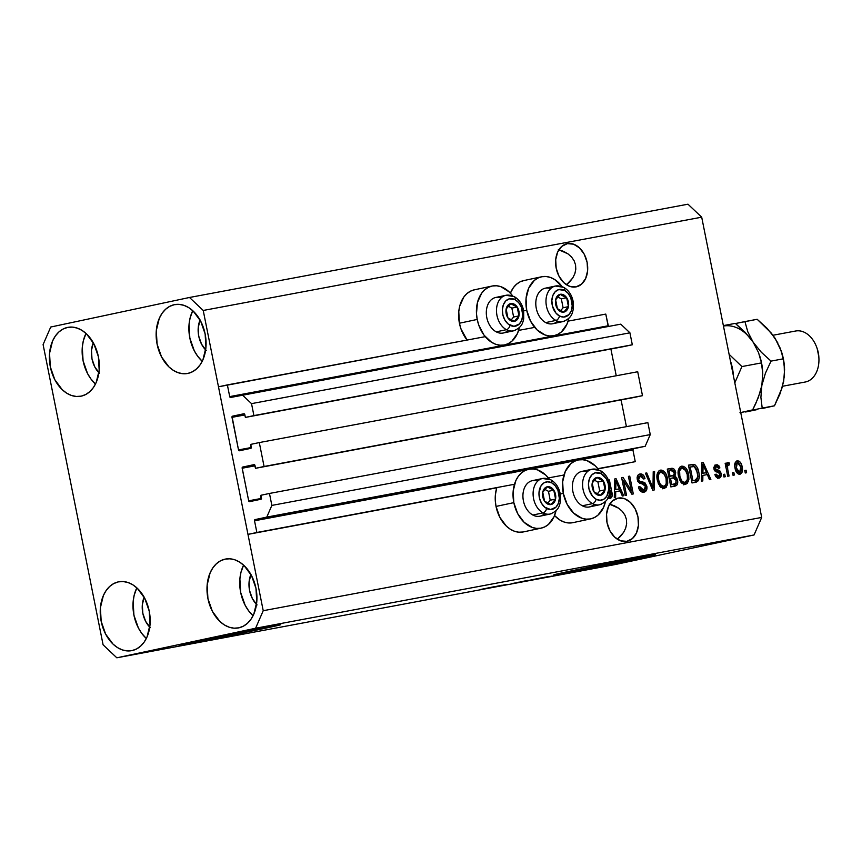 <?xml version="1.0" encoding="UTF-8"?>
<svg xmlns="http://www.w3.org/2000/svg" width="862" height="862" viewBox="0 0 862 862"><rect width="100%" height="100%" fill="white"/><g stroke="black" fill="none" stroke-linecap="round" stroke-linejoin="round"><path stroke-width="1.29" d="M626.372 463.562L597.84 468.669L635.262 461.666L632.923 449.964L581.139 459.651L632.923 449.964L635.262 461.666L598.002 468.874L626.372 463.562M563.953 475.016L548.361 477.925L563.953 475.016M514.463 484.272L247.965 534.375L496.749 487.817L247.965 534.375L218.474 386.801L227.374 384.905L229.712 396.606L608.119 325.793A1.034 0.733 -100.6 0 0 608.464 326.461L605.781 314.091L568.112 321.138L605.781 314.091L608.119 325.793L229.712 396.606L230.628 397.468L242.373 394.968L251.521 403.631L253.913 415.592L245.368 417.413L244.679 414.234L243.892 413.749L232.061 416.572L238.505 449.91L251.348 447.507L238.505 449.91L239.42 450.772L250.81 448.348L250.756 444.383L259.3 442.562L637.708 371.748L642.481 395.669L255.54 468.303L254.355 464.65L242.675 467.053L254.624 464.823L242.675 467.053L242.147 467.829L248.676 500.8L261.52 498.398L248.676 500.8L249.592 501.662L260.981 499.238L260.927 495.273L269.472 493.452L271.853 505.412L266.778 517.103L255.033 519.603L633.43 448.79A1.034 0.733 -100.6 0 0 632.923 449.964L633.43 448.79L645.175 446.29L266.778 517.103L645.175 446.29L650.26 434.599L271.853 505.412L650.26 434.599L647.868 422.639L269.472 493.452L647.868 422.639L650.26 434.599L645.175 446.29L255.033 519.603L254.527 520.777L256.865 532.479L514.463 484.272M569.426 461.849L531.66 468.917L569.426 461.849M519.948 471.105L254.527 520.777A1.034 0.733 79.4 0 1 255.033 519.603L266.778 517.103L271.853 505.412L269.472 493.452L260.927 495.273L261.488 498.064A1.034 0.733 79.4 0 1 260.981 499.238L249.592 501.662A1.034 0.733 79.4 0 1 248.676 500.8L242.168 468.228A1.034 0.733 79.4 0 1 242.675 467.053L254.064 464.629A1.034 0.733 79.4 0 1 254.98 465.502L255.54 468.303L633.936 397.49L255.54 468.303L264.074 466.482L259.3 442.562L637.708 371.748L642.481 395.669L264.074 466.482L259.3 442.562L250.756 444.383L251.316 447.184A1.034 0.733 79.4 0 1 250.81 448.348L239.42 450.772A1.034 0.733 79.4 0 1 238.505 449.91L231.997 417.337A1.034 0.733 79.4 0 1 232.514 416.174L243.892 413.749A1.034 0.733 79.4 0 1 244.808 414.611L245.368 417.413L623.776 346.599L245.368 417.413L632.309 344.778L253.913 415.592L251.521 403.631L629.928 332.818L251.521 403.631L242.373 394.968L620.769 324.155L230.628 397.468A1.034 0.733 79.4 0 1 229.712 396.606L227.374 384.905L485.22 336.654L218.474 386.801L247.965 534.375L256.865 532.479L254.527 520.777L519.948 471.105M626.415 426.658L621.071 399.893L626.415 426.658M255.044 465.814L242.168 468.228L255.044 465.814M633.936 397.49L642.481 395.669L633.936 397.49M616.244 375.767L610.899 349.013L616.244 375.767M244.873 414.934L231.997 417.337L244.873 414.934M623.776 346.599L632.309 344.778L629.928 332.818L620.769 324.155L629.928 332.818L632.309 344.778L623.776 346.599M534.699 327.388L518.633 330.394L534.699 327.388M263.255 627.655L196.374 641.048M638.02 557.52L571.14 570.924M557.973 573.79A51.903 0.646 168.7 0 0 640.919 557.412L641.016 557.919A51.903 0.646 -11.3 0 1 585.481 569.168A51.903 0.646 -11.3 0 1 553.738 574.9A51.903 0.646 -11.3 0 1 568.252 571.538L655.519 554.557L585.686 569.125L554.837 574.814L568.252 571.538A51.903 0.646 -11.3 0 1 623.786 560.289A51.903 0.646 -11.3 0 1 655.529 554.557A51.903 0.646 -11.3 0 1 641.016 557.919L640.919 557.412A51.903 0.646 168.7 0 0 651.187 555.16M183.207 643.914A51.903 0.646 168.7 0 0 266.153 627.536L266.25 628.042A51.903 0.646 -11.3 0 1 210.716 639.292A51.903 0.646 -11.3 0 1 178.973 645.024A51.903 0.646 -11.3 0 1 193.487 641.662L280.753 624.681L210.921 639.248L180.072 644.938L193.487 641.662A51.903 0.646 -11.3 0 1 249.021 630.424A51.903 0.646 -11.3 0 1 280.764 624.691A51.903 0.646 -11.3 0 1 266.25 628.042L266.153 627.536A51.903 0.646 168.7 0 0 276.422 625.284M575.967 286.906A22.056 15.731 -102 0 1 556.227 268.362A22.056 15.731 -102 0 1 567.056 243.709A22.056 15.731 -102 0 1 567.325 243.644L573.575 244.183L579.533 247.933L584.285 254.322L587.119 262.382L587.593 270.883L585.643 278.523L581.559 284.148L575.967 286.906L569.728 286.367L563.77 282.617L559.018 276.228L556.184 268.168L555.71 259.677L557.66 252.027L561.744 246.403L567.325 243.644A22.056 15.731 -102 0 1 587.076 262.188A22.056 15.731 -102 0 1 576.247 286.852A22.056 15.731 -102 0 1 575.967 286.906M626.814 541.347A22.056 15.731 -102 0 1 607.063 522.803A22.056 15.731 -102 0 1 617.892 498.15A22.056 15.731 -102 0 1 618.173 498.096L624.422 498.635L630.37 502.384L635.122 508.763L637.955 516.823L638.43 525.324L636.479 532.964L632.406 538.588L626.814 541.347L620.565 540.808L614.617 537.058L609.865 530.669L607.031 522.609L606.557 514.118L608.507 506.468L612.58 500.844L618.173 498.096A22.056 15.731 -102 0 1 637.912 516.629A22.056 15.731 -102 0 1 627.083 541.293A22.056 15.731 -102 0 1 626.814 541.347M256.499 604.37A22.056 15.462 79.4 0 1 250.896 574.469M205.652 349.929A22.056 15.462 79.4 0 1 200.059 320.028M98.904 372.675A22.056 15.462 79.4 0 1 93.311 342.774M149.74 627.116A22.056 15.462 79.4 0 1 144.148 597.215M136.843 587.873A35.03 24.556 -100.6 0 0 146.314 638.462L141.799 633.441L138.383 627.978L133.933 615.22L133.136 601.687L134.17 595.276L136.843 587.873M118.342 581.882L113.784 583.542L109.668 586.451L106.155 590.513L103.365 595.556L100.391 607.807L101.188 621.351L105.638 634.098L113.073 644.14L117.566 647.631L122.35 649.926L127.253 650.918L132.069 650.584A35.03 24.556 79.4 0 1 131.649 650.659A35.03 24.556 79.4 0 1 101.123 621.049A35.03 24.556 79.4 0 1 118.342 581.882A35.03 24.556 79.4 0 1 118.762 581.796A35.03 24.556 79.4 0 1 149.288 611.417A35.03 24.556 79.4 0 1 132.069 650.584L136.627 648.924L140.743 646.004L144.256 641.953L147.046 636.899L150.02 624.648L149.223 611.115L144.773 598.357L137.338 588.326L132.845 584.824L128.061 582.54L123.158 581.538L118.342 581.882M86.006 333.422A35.03 24.556 -100.6 0 0 95.466 384.021L90.952 379L87.547 373.537L83.086 360.779L82.289 347.246L83.323 340.835L86.006 333.422M67.495 327.441L62.948 329.101L58.831 332.01L55.308 336.072L52.528 341.115L49.543 353.366L50.341 366.91L54.802 379.657L62.236 389.699L66.73 393.191L71.514 395.486L76.406 396.477L81.222 396.143A35.03 24.556 79.4 0 1 80.802 396.218A35.03 24.556 79.4 0 1 50.287 366.609A35.03 24.556 79.4 0 1 67.495 327.441A35.03 24.556 79.4 0 1 67.915 327.355A35.03 24.556 79.4 0 1 98.44 356.976A35.03 24.556 79.4 0 1 81.222 396.143L85.78 394.484L89.896 391.563L93.419 387.501L96.199 382.459L99.184 370.207L98.387 356.674L93.926 343.916L86.491 333.885L81.998 330.383L77.214 328.099L72.322 327.097L67.495 327.441M192.754 310.686A35.03 24.556 -100.6 0 0 202.225 361.286L197.7 356.254L194.295 350.791L189.845 338.033L189.047 324.5L190.071 318.089L192.754 310.686M174.253 304.695L169.695 306.355L165.579 309.275L162.067 313.326L159.276 318.38L156.291 330.631L157.1 344.164L161.55 356.922L168.984 366.953L173.477 370.455L178.262 372.74L183.164 373.731L187.981 373.397A35.03 24.556 79.4 0 1 187.56 373.483A35.03 24.556 79.4 0 1 157.035 343.863A35.03 24.556 79.4 0 1 174.253 304.695A35.03 24.556 79.4 0 1 174.674 304.609A35.03 24.556 79.4 0 1 205.188 334.23A35.03 24.556 79.4 0 1 187.981 373.397L192.528 371.737L196.644 368.828L200.167 364.766L202.947 359.723L205.932 347.461L205.134 333.928L200.674 321.181L193.239 311.139L188.746 307.648L183.962 305.353L179.07 304.361L174.253 304.695M243.59 565.127A35.03 24.556 -100.6 0 0 253.062 615.727L248.547 610.695L245.142 605.232L240.681 592.474L239.884 578.941L240.918 572.53L243.59 565.127M225.09 559.136L220.543 560.796L216.427 563.716L212.903 567.767L210.123 572.821L207.139 585.072L207.936 598.605L212.397 611.363L219.821 621.394L224.314 624.896L229.109 627.18L234.001 628.182L238.817 627.838A35.03 24.556 79.4 0 1 238.397 627.924A35.03 24.556 79.4 0 1 207.882 598.303A35.03 24.556 79.4 0 1 225.09 559.136A35.03 24.556 79.4 0 1 225.51 559.061A35.03 24.556 79.4 0 1 256.036 588.671A35.03 24.556 79.4 0 1 238.817 627.838L243.375 626.178L247.491 623.269L251.004 619.207L253.794 614.164L256.768 601.913L255.971 588.369L251.521 575.622L244.086 565.58L239.593 562.089L234.809 559.794L229.906 558.802L225.09 559.136M492.051 286.055A30.105 21.464 -102 0 1 512.631 295.871L509.076 291.83L500.951 286.712L496.652 285.775L492.417 285.979L488.42 287.315L484.8 289.74L481.696 293.145L477.494 302.379L476.47 313.606L477.214 319.436A30.105 21.464 -102 0 1 492.051 286.055L474.262 289.837A30.105 21.464 78 0 0 459.424 323.228L477.214 319.436L478.776 325.125L484.045 335.178L491.502 342.225L495.693 344.272L499.992 345.209L504.216 345.005L508.224 343.669L511.845 341.244L517.415 333.572L519.387 327.571A30.105 21.464 -102 0 1 504.593 344.929A30.105 21.464 -102 0 1 477.214 319.436L459.424 323.228A30.105 21.464 78 0 0 467.096 340.037L460.987 328.918L459.424 323.228L458.778 311.635L459.705 306.172L463.896 296.937L466.999 293.522L470.63 291.108L474.628 289.772M526.704 310.18A30.105 21.464 -102 0 1 541.53 276.788A30.105 21.464 -102 0 1 562.121 286.615L554.622 279.493L550.43 277.456L546.142 276.519L541.907 276.713L537.899 278.06L534.278 280.473L528.708 288.156L526.046 298.586L526.704 310.18L523.676 310.826L526.704 310.18L530.561 321.17L537.048 329.898L545.172 335.016L549.471 335.954L553.706 335.749L557.703 334.413L561.324 331.989L566.894 324.306L568.877 318.315A30.105 21.464 -102 0 1 554.072 335.674A30.105 21.464 -102 0 1 526.704 310.18M541.53 276.788L523.74 280.581A30.105 21.464 78 0 0 510.401 293.166L513.386 287.671L516.489 284.266L520.109 281.842L524.118 280.506M541.196 528.126A30.105 21.464 -102 0 0 556.001 510.767L554.018 516.769L548.447 524.452L544.827 526.865L540.83 528.201L536.595 528.406L532.296 527.469L524.171 522.35L517.685 513.633L513.827 502.643L496.027 506.425A30.105 21.464 78 0 0 523.406 531.919L541.196 528.126A30.105 21.464 -102 0 1 513.827 502.643L513.17 491.038L515.832 480.608L518.299 476.341L521.402 472.936L525.023 470.512L529.031 469.176L533.255 468.971L537.554 469.909L545.678 475.027L549.245 479.067A30.105 21.464 -102 0 0 528.654 469.251L510.864 473.044M563.306 493.376A30.105 21.464 -102 0 1 578.143 459.985A30.105 21.464 -102 0 1 598.724 469.812L595.157 465.771L587.033 460.653L582.744 459.715L578.51 459.92L574.512 461.256L570.881 463.67L565.321 471.352L562.66 481.783L563.306 493.376L560.289 494.023L563.306 493.376L567.174 504.378L573.661 513.095L581.785 518.213L586.074 519.15L590.308 518.946L594.317 517.609L597.937 515.185L603.508 507.513L605.48 501.512A30.105 21.464 -102 0 1 590.686 518.87A30.105 21.464 -102 0 1 563.306 493.376M569.642 281.928L566.528 284.794L572.799 277.898L569.642 281.928M574.879 273.588L572.799 277.898L574.879 273.588L575.805 269.181L574.879 273.588M575.547 264.849L575.805 269.181L575.547 264.849L574.114 260.744L575.547 264.849M571.571 257.038L574.114 260.744L571.571 257.038L567.993 253.859L571.571 257.038M563.532 251.348L567.993 253.859L558.361 249.581L563.532 251.348M620.489 536.369L617.375 539.235L623.635 532.339L620.489 536.369M625.715 528.029L623.635 532.339L625.715 528.029L626.642 523.622L625.715 528.029M626.394 519.29L626.642 523.622L626.394 519.29L624.961 515.185L626.394 519.29M622.407 511.478L624.961 515.185L622.407 511.478L618.841 508.3L622.407 511.478M614.38 505.789L618.841 508.3L609.208 504.022L614.38 505.789M103.095 644.819L43.1 344.574L50.729 327.032L189.5 297.476L687.973 204.197L189.5 297.476L203.227 310.46L263.222 610.705L761.696 517.426L701.7 217.181L203.227 310.46L701.7 217.181L687.973 204.197L701.7 217.181L761.696 517.426L263.222 610.705L255.594 628.247L116.823 657.803L615.296 564.524L754.067 534.968L255.594 628.247L754.067 534.968L761.696 517.426L754.067 534.968L615.296 564.524L116.823 657.803L103.095 644.819L43.1 344.574L50.729 327.032L189.5 297.476L203.227 310.46L263.222 610.705L255.594 628.247L116.823 657.803L103.095 644.819M623.679 481.028L626.512 495.208L625.198 495.456L621.631 477.645L623.043 477.386L631.253 490.575L628.42 476.374L629.734 476.126L633.301 493.937L631.878 494.206L623.679 481.028L631.878 494.206L633.301 493.937L629.734 476.126L628.42 476.374L631.253 490.575L623.043 477.386L621.631 477.645L625.198 495.456L626.512 495.208L623.679 481.028L622.364 481.308L623.679 481.028M646.866 486.265L646.468 490.327L643.892 492.202L640.466 491.124L638.57 487.569L639.701 486.502L641.177 489.357L643.289 490.133L645.078 489.26L645.638 487.235L644.496 484.659L639.615 483.162L637.891 481.33L637.126 478.033L638.085 475.048L640.778 473.895L643.752 475.608L644.981 478.561L643.698 479.035L642.481 476.6L640.466 476.039L638.677 477.516L638.731 479.811L639.927 481.427L645.013 482.914L646.866 486.265L644.043 482.375L639.388 481.061L638.613 479.337L640.466 476.039L643.698 479.035L644.981 478.561C644.119 475.21 642.459 473.68 640.003 473.971C637.751 474.509 636.846 476.374 637.287 479.541L645.552 486.567L643.58 490.101L639.701 486.502L638.43 486.987C639.345 490.726 641.156 492.471 643.892 492.202C646.306 491.642 647.297 489.67 646.866 486.265L645.541 486.545L646.866 486.265M654.603 471.482L654.15 490.036L652.782 490.295L645.412 473.195L646.769 472.947L652.976 488.097L653.224 471.729L654.603 471.482L653.224 471.729L652.976 488.097L646.769 472.947L645.412 473.195L652.782 490.295L654.15 490.036L654.603 471.482L653.224 471.773L654.603 471.482M664.193 488.398L660.831 487.342L658.299 483.582L656.941 477.128L657.437 473.206L658.913 470.9L661.725 470.102L664.182 471.428L666.207 474.434L667.565 479.186L667.716 483.41L666.164 487.31L664.193 488.398L667.393 484.972L667.414 478.335C666.466 473.141 664.182 470.404 660.54 470.124C657.21 471.729 656.154 475.177 657.361 480.446L659.872 486.308L664.193 488.398M685.355 484.433L682.004 483.377L679.471 479.628L678.114 473.163L678.599 469.24L680.075 466.935L682.898 466.148L685.355 467.473L687.37 470.469L688.727 475.221L688.878 479.444L687.337 483.345L685.355 484.433L688.566 481.018L688.576 474.38C687.639 469.176 685.355 466.439 681.713 466.159C678.383 467.775 677.327 471.212 678.534 476.481L681.045 482.343L685.355 484.433M702.864 475.404L702.81 480.931L701.442 481.19L701.948 462.614L703.23 462.377L710.859 479.423L709.491 479.681L707.314 474.574L702.864 475.404L707.314 474.574L709.491 479.681L710.859 479.423L703.23 462.377L701.948 462.614L701.442 481.19L702.81 480.931L702.864 475.404L701.593 475.673L702.864 475.404M746.083 470.199L746.589 472.742L745.264 472.99L744.757 470.447L746.083 470.199L744.757 470.447L745.264 472.99L746.589 472.742L746.083 470.199L744.757 470.48L746.083 470.199M572.519 522.738L568.284 522.943L563.996 521.995L559.794 519.958L554.546 515.541A30.105 21.464 78 0 0 572.885 522.663L590.686 518.87M523.029 531.994L518.805 532.199L514.506 531.261L510.315 529.214L506.382 526.143L499.895 517.426L496.027 506.425L495.284 500.596L495.381 494.831L496.749 487.817A30.105 21.464 78 0 0 496.027 506.425L513.827 502.643A30.105 21.464 -102 0 1 528.654 469.251M742.128 466.719L741.977 472.484L740.35 474.111L738.217 473.949L735.308 469.348L734.726 465.814L735.232 462.517L736.838 460.922L738.949 461.073L740.77 462.894L742.128 466.719C741.492 462.969 739.865 460.998 737.258 460.814C734.877 461.957 734.133 464.413 735.038 468.185C735.663 471.999 737.29 474.014 739.93 474.229C742.344 473.044 743.066 470.544 742.128 466.719L740.803 466.999L742.128 466.719M733.842 472.484L734.349 475.027L733.023 475.274L732.517 472.732L733.842 472.484L732.517 472.732L733.023 475.274L734.349 475.027L733.842 472.484L732.528 472.764L733.842 472.484M727.711 469.305L729.058 476.018L727.733 476.266L725.147 463.314L726.472 463.066L726.881 465.135L727.7 462.657L729.371 463.002L729.241 464.952L727.528 465.749L727.711 469.305L727.42 466.611L728.304 464.887L729.241 464.952L729.371 463.002L727.981 462.549L726.881 465.135L726.472 463.066L725.147 463.314L727.733 476.266L729.058 476.018L727.711 469.305L726.397 469.585L727.711 469.305M724.748 474.186L725.254 476.729L723.929 476.977L723.423 474.434L724.748 474.186L723.423 474.434L723.929 476.977L725.254 476.729L724.748 474.186L723.423 474.466L724.748 474.186M715.708 476.535L718.585 476.298L716.15 474.122L714.878 474.596L718.865 478.173C720.783 477.71 721.548 476.115 721.16 473.41L719.824 473.691L721.16 473.41L721.3 474.693L720.018 477.699L717.626 478.141L715.74 476.6L714.878 474.596L716.15 474.122L718.208 476.33L719.554 475.77L719.953 474.348L719.361 472.85L715.535 471.6L714.393 470.35L713.833 467.441L715.061 465.168L717.27 464.769L718.908 465.792L719.889 467.904L718.606 468.378L717.798 466.913L716.537 466.601L715.32 467.387L715.255 468.712L719.781 470.738L721.16 473.41L715.201 468.497L716.537 466.601L718.606 468.378L719.889 467.904L716.02 464.79M695.763 482.246C699.082 480.877 700.095 477.57 698.813 472.344L697.498 472.624L698.813 472.344L699.082 473.949L699.19 477.796L698.295 480.737L696.334 482.117L692.014 482.957L688.447 465.146L693.07 464.338L695.052 464.823L697.239 467.516L698.813 472.344C698.263 468.508 696.701 465.868 694.136 464.424L688.447 465.146L692.014 482.957L695.849 482.235M674.763 486.179C677.22 485.694 678.157 483.711 677.564 480.231L676.25 480.511L677.661 480.77L676.864 485.134L670.841 486.911L667.285 469.1L671.907 468.281L673.944 469.003L675.711 472.742L674.946 476.19L676.659 477.72L677.564 480.231L674.946 476.19L675.614 472.193C674.838 469.262 673.373 467.98 671.229 468.368L667.285 469.1L670.841 486.911L674.968 486.136M615.705 491.717L615.651 497.245L614.283 497.503L614.789 478.927L616.071 478.69L623.7 495.736L622.332 495.995L620.155 490.877L615.705 491.717L620.155 490.877L622.332 495.995L623.7 495.736L616.071 478.69L614.789 478.927L614.283 497.503L615.651 497.245L615.705 491.717L614.434 491.986L615.705 491.717M610.124 498.516L607.882 497.633L610.124 498.516C612.182 497.514 612.742 495.348 611.815 492.03L612.128 496.124L610.124 498.516M608.712 496.016L609.768 496.426L610.738 495.413L610.102 490.349L610.824 494.831L609.768 496.426L608.874 496.167M608.421 480.112L609.391 479.94L611.815 492.03L609.391 479.94L608.432 480.145M506.296 584.479L495.057 586.839L506.296 584.479M521.187 581.861L526.283 580.772C528.46 580.298 528.395 580.277 526.089 580.708L515.12 583.057C513.364 583.38 513.321 583.369 514.98 583.003L513.493 583.294C511.015 583.822 511.037 583.854 513.547 583.391L522.2 581.602M540.485 578.025L522.652 581.678L540.485 578.025M532.048 579.878L548.523 576.559L531.951 579.91M553.221 575.913L569.588 572.627L553.113 575.945M577.518 571.323L589.112 568.92L577.518 571.323M618.065 563.78L614.972 564.405L618.065 563.78M617.774 563.759L608.066 565.677L617.763 563.726M605.835 566.065L602.732 566.7L605.835 566.065M603.615 566.409L610.468 565.019L603.615 566.377M596.903 567.746L593.799 568.37L596.903 567.746M594.575 568.155L587.097 569.61L594.575 568.155C596.062 567.832 596.03 567.81 594.468 568.101L588.283 569.329C586.677 569.674 586.753 569.685 588.52 569.362L594.575 568.155C596.062 567.832 596.03 567.81 594.468 568.101M576.775 571.387L561.884 574.34L576.775 571.387M552.143 576.064L540.711 578.305L552.143 576.064M490.359 587.625L501.953 585.233L490.349 587.604M481.298 589.382L495.273 586.483L480.748 589.425M608.066 565.677L609.434 565.45M620.177 563.22L618.808 563.446M617.483 563.726L609.94 565.246M588.283 569.329C586.677 569.674 586.753 569.685 588.52 569.362M579.404 570.924L587.173 569.297L579.404 570.924M587.173 569.297L586.462 569.47L587.173 569.319M577.982 571L564.653 573.78L578.197 570.967M569.728 572.583L567.799 572.907M556.464 575.32L567.411 573.068L555.053 575.493M566.356 573.208L557.498 575.008L567.411 573.068M555.193 575.31L555.947 575.213M550.29 576.355L543.491 577.745L550.807 576.322M548.555 576.538L546.637 576.861M535.291 579.286L546.249 577.034M545.193 577.174L533.88 579.458M513.493 583.294C511.015 583.822 511.037 583.854 513.547 583.391M515.12 583.057C513.364 583.38 513.321 583.369 514.98 583.003M518.989 582.13C517.254 582.507 517.254 582.529 518.999 582.216L518.978 582.13C517.254 582.507 517.254 582.529 518.999 582.216L519.829 582.119M526.283 580.772L526.283 580.772C528.46 580.298 528.395 580.277 526.089 580.708M492.245 587.237L500.014 585.61L492.245 587.237M500.014 585.61L499.303 585.772L500.014 585.632M610.759 565.16L618.28 563.543M738.993 463.271L736.32 461.17L738.766 462.937L734.833 463.767L737.592 462.668L740.824 467.096L739.596 472.365L736.633 472.473L739.596 472.365L736.363 467.926L737.312 462.754L736.148 464.726L736.363 467.926L735.049 468.206L736.363 467.926L737.419 471.008L739.003 472.354L740.135 472.139L740.943 470.738L740.641 466.288L738.777 462.937M740.577 471.633L739.079 474.24M738.971 474.305L740.63 471.266M738.68 462.808L737.969 462.021M734.553 464.381L734.844 463.745M725.147 463.347L726.472 463.066L725.147 463.347M725.567 465.415L726.881 465.135L725.567 465.415M727.269 463.174L729.371 463.002L727.593 463.379L727.485 465.06L727.259 463.163M725.685 466.407L726.31 465.329L728.304 464.887L726.526 465.264L725.642 466.999M725.869 466.945L727.42 466.611L725.869 466.945M716.128 464.758L713.93 469.003L719.899 473.971L718.585 476.298L715.665 476.514M715.18 465.103L717.475 466.698M718.542 468.185L719.889 467.904L718.542 468.185M713.725 467.495L716.537 466.601L713.833 467.387M713.887 468.777L715.201 468.497L713.887 468.777M714.167 469.855L715.837 469.499L714.167 469.855M717.432 470.814L714.059 469.876L717.464 469.962L715.686 470.34L719.07 472.678M719.468 475.878L718.024 478.216M717.68 478.378L719.511 475.501M718.725 477.634L719.113 477.031M719.177 473.012L717.723 470.943M715.395 466.978L716.02 467.301M717.529 466.816L714.921 465.092M701.948 462.646L703.23 462.377L701.948 462.646M701.916 463.778L702.239 464.51L701.916 463.778M705.903 472.688L706.786 474.671L705.903 472.688M704.685 472.947L701.646 473.518L702.886 473.238L703.047 467.829L701.797 468.098L703.047 467.829L702.961 464.349L701.894 464.575L702.961 464.349L706.463 472.57L701.646 473.507L704.685 472.947M694.837 466.848L692.348 464.801L688.458 465.189L694.136 464.424L692.348 464.801L694.891 466.913M697.283 479.003L694.675 482.451M694.556 482.494L696.518 481.115L697.401 478.227M693.533 480.554L691.604 480.91L692.919 480.63L690.193 466.978L694.298 466.579L697.487 472.559L697.843 477.009L695.192 480.199L691.604 480.921L693.619 480.533M690.193 466.978L688.878 467.258L690.193 466.978L692.919 480.63L696.162 479.918L697.606 478.313L697.875 476.46L696.431 469.036L694.298 466.579L690.193 466.978M693.414 480.576L695.192 480.199M680.754 466.482L684.514 468.95L682.305 466.924L680.517 466.482M687.262 474.66L688.576 474.38L687.262 474.66M686.96 480.705L686.777 481.395L688.566 481.018L686.777 481.395L683.577 484.821M684.116 484.67L685.559 483.722L686.971 480.63M681.713 466.676L681.12 466.525M680.861 482.095L684.934 482.354C682.241 482.138 680.549 480.112 679.859 476.266L678.545 476.546L679.859 476.266C678.836 472.193 679.601 469.521 682.144 468.238L685.893 470.641L687.251 474.574C688.188 478.529 687.413 481.125 684.934 482.354L682.715 482.785L680.84 482.084M678.2 470.49L680.366 468.626L678.319 470.243M682.144 468.238L680.366 468.626L682.144 468.238L680.527 469.197L679.622 471.223L679.859 476.266L681.616 480.673L683.178 482.063L685.15 482.311L687.402 479.466L687.251 474.574L685.128 469.542L682.144 468.238M673.222 470.781L670.819 468.702L667.285 469.143L671.229 468.368L669.451 468.745L673.103 470.577L671.186 470.533L674.353 472.732L673.685 475.404L668.772 476.546L670.086 476.255L669.02 470.943L667.705 471.223L671.186 470.533L669.02 470.943L670.086 476.255L668.772 476.535L674.127 474.962L674.278 472.398L673.125 470.577M674.299 472.473L675.614 472.193L674.299 472.473M673.782 475.328L673.168 476.567L674.946 476.19L673.168 476.567L674.849 478.044M675.937 483.28L673.685 486.383M673.739 486.362L675.086 485.511L675.98 482.763M674.881 478.098L673.168 476.567L673.804 475.285M672.92 484.401L670.431 484.875L671.746 484.584L670.496 478.345L669.181 478.625L672.942 477.882L676.25 480.49L675.614 483.636L670.431 484.864L673.825 484.013M670.97 476.136L671.907 475.792M670.636 476.201L672.425 475.824M672.597 484.476L675.862 483.377L676.067 479.8L674.483 477.882L670.496 478.345L671.746 484.584L674.375 484.099M659.581 470.447L663.341 472.915L661.143 470.889L659.355 470.447M666.089 478.615L667.414 478.335L666.089 478.615M665.787 484.67L665.615 485.36L667.393 484.972L665.615 485.36L662.415 488.776M662.953 488.635L664.386 487.687L665.809 484.584M660.551 470.63L659.947 470.49M659.689 486.06L663.762 486.319C661.068 486.103 659.376 484.067 658.697 480.22L657.383 480.5L658.697 480.22C657.674 476.147 658.428 473.475 660.971 472.204L664.721 474.606L666.078 478.529C667.016 482.483 666.251 485.08 663.762 486.319L661.553 486.739L659.667 486.039M657.027 474.456L659.193 472.581L657.156 474.197M660.971 472.204L659.193 472.581L660.971 472.204L659.365 473.163L658.46 475.177L658.697 480.22L660.443 484.627L663.762 486.319L665.324 485.381L666.229 483.431L666.078 478.529L663.956 473.497L660.971 472.204M645.422 473.227L646.769 472.947L645.422 473.227M650.767 485.629L651.898 485.381L650.767 485.629M651.931 488.323L652.976 488.097L651.931 488.323M652.426 488.215L652.394 489.4L652.426 488.215M639.432 489.767L643.58 490.101L641.199 490.521L639.399 489.735M639.054 474.283L642.244 476.406M643.645 478.841L644.981 478.561L643.645 478.841M640.261 476.083L637.158 477.354M638.57 476.449L640.466 476.039M637.298 479.617L638.613 479.337L637.298 479.617M637.923 481.373L639.388 481.061L637.923 481.373M637.611 481.449L639.873 482.246L641.651 481.869L639.873 482.246L642.265 482.752L644.043 482.375L642.265 482.752L644.313 484.53M645.164 489.142L643.084 492.277M642.858 492.364L644.69 490.704L645.207 488.786M644.701 485.328L642.761 482.989L638.149 481.804M637.126 477.397L638.688 476.417M642.502 476.88L641.317 475.253L639.001 474.283M621.642 477.677L623.043 477.386L621.642 477.677M621.847 478.69L623.345 481.104L621.847 478.69M629.81 490.877L631.253 490.575L629.81 490.877M628.42 476.406L629.734 476.126L628.42 476.406M630.79 490.672L631.318 493.29L630.79 490.672M614.789 478.96L616.071 478.69L614.789 478.96M614.757 480.091L615.08 480.813L614.757 480.091M618.744 489.002L619.627 490.984L618.744 489.002M617.526 489.26L614.487 489.832L615.727 489.551L615.888 484.142L614.638 484.412L615.888 484.142L615.802 480.662L614.735 480.888L615.802 480.662L619.304 488.883L614.487 489.81L617.526 489.26M608.68 496.652L609.768 496.426L608.68 496.652M610.501 492.31L611.815 492.03L610.501 492.31M609.046 498.656L610.393 496.07L609.262 498.527M702.961 464.349L702.886 473.238L706.463 472.57L702.961 464.349M615.802 480.662L615.727 489.551L619.304 488.883L615.802 480.662M257.059 604.93L252.383 598.616L249.581 590.589L249.075 582.066L250.95 574.351M206.223 350.489L201.546 344.175L198.734 336.137L198.238 327.625L200.113 319.91M99.475 373.235L94.788 366.91L91.986 358.883L91.48 350.36L93.365 342.645M150.311 627.676L145.635 621.351L142.833 613.324L142.327 604.801L144.202 597.086M187.765 643.106L272.392 626.189M263.169 627.708L196.277 641.037M562.53 572.982L647.157 556.065M637.934 557.574L571.043 570.913M548.803 487.644L547.381 486.75A9.083 6.476 -102 0 1 550.807 487.353L550.344 488.517L548.803 487.644L550.344 488.517L550.807 487.353L549.094 486.75L545.797 487.364L542.758 492.234L542.791 496.846L544.536 501.145L549.234 504.572L552.531 503.947L553.889 502.772L555.57 499.076L554.848 492.202L550.807 487.353A9.083 6.476 -102 0 1 553.781 490.176A9.083 6.476 -102 0 1 555.57 499.076A9.083 6.476 -102 0 1 550.937 504.561A9.083 6.476 -102 0 1 544.536 501.145A9.083 6.476 -102 0 1 542.758 492.234L544.536 501.145L550.937 504.561L555.57 499.076L553.781 490.176L550.344 488.517L553.781 490.176L555.57 499.076L550.937 504.561L544.536 501.145L542.758 492.234A9.083 6.476 -102 0 1 547.381 486.75L542.758 492.234L547.381 486.75L548.803 487.644M540.786 479.056A18.167 12.952 78 0 0 533.147 495.381A18.167 12.952 78 0 0 543.028 512.879A18.167 12.952 -102 0 1 533.093 494.109A18.167 12.952 -102 0 1 542.532 478.496L532.35 480.662A18.167 12.952 78 0 0 522.922 496.286A18.167 12.952 78 0 0 532.856 515.045A18.167 12.952 -102 0 1 523.148 492.665A18.167 12.952 -102 0 1 537.759 481.082M546.627 508.472A14.007 9.988 -102 0 1 539.278 490.381A14.007 9.988 -102 0 1 551.691 482.839A4.148 2.489 -61.9 0 0 550.84 479.8A4.148 2.489 118.1 0 1 551.691 482.839L555.279 485.834L557.94 490.327L559.341 498.333L558.361 503.333L555.968 507.168L550.602 509.517L544.752 507.201L541.562 503.386L539.537 498.387L538.976 492.978L541.002 485.877L543.965 482.86L547.726 481.793L551.691 482.839A14.007 9.988 -102 0 1 559.039 500.941A14.007 9.988 -102 0 1 546.627 508.472A4.148 2.489 118.1 0 1 543.028 512.879A4.148 2.489 -61.9 0 0 546.627 508.472M551.842 513.472A18.167 12.952 78 0 1 543.028 512.879L532.856 515.045L543.028 512.879A18.167 12.952 -102 0 0 550.096 514.032C559.244 510.487 559.395 505.283 560.311 502.115L560.278 494.001C558.975 487.472 555.807 482.731 550.807 479.778L542.532 478.496A18.167 12.952 -102 0 1 549.6 479.649A4.148 2.489 118.1 0 1 550.84 479.8M544.687 513.623A18.167 12.952 -102 0 1 532.856 515.045A18.167 12.952 78 0 0 539.924 516.198L550.096 514.032M547.823 503.074L550.225 500.219L548.447 491.308L544.924 489.433L548.447 491.308L553.781 490.176L548.447 491.308L550.225 500.219L555.57 499.076L550.225 500.219L547.823 503.074M512.2 304.448L510.778 303.553A9.083 6.476 -102 0 1 514.194 304.157L513.741 305.32L512.2 304.448L513.741 305.32L514.194 304.157L512.481 303.553L509.183 304.167L506.145 309.038L506.188 313.649L507.933 317.949L512.621 321.375L514.334 321.364L517.275 319.576L518.956 315.88L518.245 309.005L514.194 304.157A9.083 6.476 -102 0 1 517.178 306.98A9.083 6.476 -102 0 1 518.956 315.88A9.083 6.476 -102 0 1 514.334 321.364A9.083 6.476 -102 0 1 507.933 317.949A9.083 6.476 -102 0 1 506.145 309.038L507.933 317.949L514.334 321.364L518.956 315.88L517.178 306.98L513.741 305.32L517.178 306.98L518.956 315.88L514.334 321.364L507.933 317.949L506.145 309.038A9.083 6.476 -102 0 1 510.778 303.553L506.145 309.038L510.778 303.553L512.2 304.448M504.184 295.86A18.167 12.952 78 0 0 496.534 312.184A18.167 12.952 78 0 0 506.425 329.683A18.167 12.952 -102 0 1 496.49 310.913A18.167 12.952 -102 0 1 505.919 295.3L495.747 297.465A18.167 12.952 78 0 0 486.308 313.089A18.167 12.952 78 0 0 496.243 331.848A18.167 12.952 -102 0 1 486.534 309.469A18.167 12.952 -102 0 1 501.156 297.875M510.024 325.276A14.007 9.988 -102 0 1 502.675 307.184A14.007 9.988 -102 0 1 515.088 299.642A4.148 2.489 -61.9 0 0 514.226 296.603A4.148 2.489 118.1 0 1 515.088 299.642L518.676 302.637L521.338 307.131L522.738 315.136L521.747 320.136L519.366 323.972L513.989 326.321L508.138 324.004L504.96 320.19L502.934 315.19L502.374 309.781L503.354 304.782L505.746 300.946L509.173 298.866L515.088 299.642A14.007 9.988 -102 0 1 522.437 317.733A14.007 9.988 -102 0 1 510.024 325.276A4.148 2.489 118.1 0 1 506.425 329.683A4.148 2.489 -61.9 0 0 510.024 325.276M515.239 330.275A18.167 12.952 78 0 1 506.425 329.683L496.243 331.848L506.425 329.683A18.167 12.952 -102 0 0 513.493 330.836C522.641 327.28 522.781 322.086 523.708 318.918L523.676 310.805C522.361 304.264 519.204 299.534 514.194 296.582L505.919 295.3A18.167 12.952 -102 0 1 512.987 296.453A4.148 2.489 118.1 0 1 514.226 296.603M508.084 330.415A18.167 12.952 -102 0 1 496.243 331.848A18.167 12.952 78 0 0 503.311 333.001L513.493 330.836M511.209 319.877L513.623 317.022L511.845 308.111L508.321 306.236L511.845 308.111L517.178 306.98L511.845 308.111L513.623 317.022L518.956 315.88L513.623 317.022L511.209 319.877M561.679 295.192L560.257 294.298A9.083 6.476 -102 0 1 563.683 294.89L563.22 296.054L561.679 295.192L563.22 296.054L563.683 294.89L561.97 294.287L558.673 294.912L555.634 299.782L556.346 306.656L558.791 310.342L562.11 312.109L563.813 312.109L566.765 310.32L568.446 306.624L567.724 299.739L563.683 294.89A9.083 6.476 -102 0 1 566.657 297.713A9.083 6.476 -102 0 1 568.446 306.624A9.083 6.476 -102 0 1 563.813 312.109A9.083 6.476 -102 0 1 557.412 308.682A9.083 6.476 -102 0 1 555.634 299.782L557.412 308.682L563.813 312.109L568.446 306.624L566.657 297.713L563.22 296.054L566.657 297.713L568.446 306.624L563.813 312.109L557.412 308.682L555.634 299.782A9.083 6.476 -102 0 1 560.257 294.298L555.634 299.782L560.257 294.298L561.679 295.192M553.663 286.593A18.167 12.952 78 0 0 546.023 302.918A18.167 12.952 78 0 0 555.904 320.427A18.167 12.952 -102 0 1 545.969 301.657A18.167 12.952 -102 0 1 555.408 286.044L545.226 288.21A18.167 12.952 78 0 0 535.798 303.823A18.167 12.952 78 0 0 545.732 322.593A18.167 12.952 -102 0 1 536.024 300.213A18.167 12.952 -102 0 1 550.635 288.619M559.503 316.02A14.007 9.988 -102 0 1 552.154 297.918A14.007 9.988 -102 0 1 564.567 290.386A4.148 2.489 -61.9 0 0 563.716 287.348A4.148 2.489 118.1 0 1 564.567 290.386L568.155 293.382L570.816 297.864L572.217 305.881L571.237 310.88L568.845 314.705L563.479 317.065L559.503 316.02L555.915 313.025L552.413 305.935L551.852 300.526L552.844 295.526L555.225 291.69L558.651 289.61L564.567 290.386A14.007 9.988 -102 0 1 571.915 308.477A14.007 9.988 -102 0 1 559.503 316.02A4.148 2.489 118.1 0 1 555.904 320.427A4.148 2.489 -61.9 0 0 559.503 316.02M564.718 321.02A18.167 12.952 78 0 1 555.904 320.427L545.732 322.593L555.904 320.427A18.167 12.952 -102 0 0 562.972 321.569C572.12 318.024 572.271 312.831 573.187 309.663L573.165 301.549C571.851 295.009 568.694 290.268 563.683 287.326L555.408 286.044A18.167 12.952 -102 0 1 562.477 287.186A4.148 2.489 118.1 0 1 563.716 287.348M557.563 321.16A18.167 12.952 -102 0 1 545.732 322.593A18.167 12.952 78 0 0 552.801 323.735L562.972 321.569M560.699 310.611L563.101 307.756L561.324 298.855L557.8 296.97L561.324 298.855L566.657 297.713L561.324 298.855L563.101 307.756L568.446 306.624L563.101 307.756L560.699 310.611M598.293 478.388L596.86 477.494A9.083 6.476 -102 0 1 600.286 478.087L599.823 479.25L598.293 478.388L599.823 479.25L600.286 478.087L598.573 477.483L595.276 478.108L592.237 482.979L592.28 487.59L594.015 491.879L598.713 495.305L600.426 495.305L603.368 493.517L605.049 489.821L604.337 482.946L600.286 478.087A9.083 6.476 -102 0 1 603.271 480.91A9.083 6.476 -102 0 1 605.049 489.821A9.083 6.476 -102 0 1 600.426 495.305A9.083 6.476 -102 0 1 594.015 491.879A9.083 6.476 -102 0 1 592.237 482.979L594.015 491.879L600.426 495.305L605.049 489.821L603.271 480.91L599.823 479.25L603.271 480.91L605.049 489.821L600.426 495.305L594.015 491.879L592.237 482.979A9.083 6.476 -102 0 1 596.86 477.494L592.237 482.979L596.86 477.494L598.293 478.388M590.265 469.79A18.167 12.952 78 0 0 582.626 486.114A18.167 12.952 78 0 0 592.517 503.623A18.167 12.952 -102 0 1 582.572 484.853A18.167 12.952 -102 0 1 592.011 469.24L581.839 471.406A18.167 12.952 78 0 0 572.4 487.019A18.167 12.952 78 0 0 582.335 505.789A18.167 12.952 -102 0 1 572.627 483.41A18.167 12.952 -102 0 1 587.248 471.816M596.105 499.217A14.007 9.988 -102 0 1 588.768 481.125A14.007 9.988 -102 0 1 601.18 473.583A4.148 2.489 -61.9 0 0 600.318 470.544A4.148 2.489 118.1 0 1 601.18 473.583L606.245 478.669L608.27 483.668L608.831 489.077L606.805 496.178L603.842 499.195L600.081 500.262L596.105 499.217L592.517 496.221L589.015 489.131L588.455 483.722L589.446 478.722L591.838 474.887L595.265 472.807L601.18 473.583A14.007 9.988 -102 0 1 608.529 491.674A14.007 9.988 -102 0 1 596.105 499.217A4.148 2.489 118.1 0 1 592.517 503.623A4.148 2.489 -61.9 0 0 596.105 499.217M601.32 504.216A18.167 12.952 78 0 1 592.517 503.623L582.335 505.789L592.517 503.623A18.167 12.952 -102 0 0 599.586 504.766C608.734 501.221 608.874 496.027 609.8 492.859L609.768 484.746C608.453 478.205 605.296 473.464 600.286 470.523L592.011 469.24A18.167 12.952 -102 0 1 599.079 470.393A4.148 2.489 118.1 0 1 600.318 470.544M594.177 504.356A18.167 12.952 -102 0 1 582.335 505.789A18.167 12.952 78 0 0 589.403 506.942L599.586 504.766M597.301 493.807L599.715 490.952L597.926 482.052L594.414 480.166L597.926 482.052L603.271 480.91L597.926 482.052L599.715 490.952L605.049 489.821L599.715 490.952L597.301 493.807M795.367 331.073A25.946 18.188 79.4 0 1 817.133 348.507A25.946 18.188 79.4 0 1 818.9 357.945A25.946 18.188 79.4 0 1 805.528 381.963A25.946 18.188 -100.6 0 0 818.286 352.946A25.946 18.188 -100.6 0 0 795.68 331.008A25.946 18.188 -100.6 0 0 795.367 331.073M817.251 348.884L818.846 356.997A20.763 14.546 -100.6 0 0 817.435 349.422L817.133 348.507M782.545 386.262L805.216 382.017A25.946 18.188 -100.6 0 0 805.528 381.963A25.946 18.188 79.4 0 1 804.903 382.071A25.946 18.188 -100.6 0 0 805.216 382.017M784.398 375.961L782.179 387.555L774.464 405.797L762.202 408.092L760.898 397.382L761.836 385.497L765.424 373.192L771.027 361.113L761.275 352.202L753.183 342.246L758.56 352.644L761.458 362.902L762.762 373.612L761.836 385.497L765.424 373.192L771.027 361.113L761.275 352.202L753.183 342.246A44.113 30.924 -100.6 0 0 723.455 326.041A44.113 30.924 79.4 0 1 753.183 342.246L745.102 332.279L735.351 323.369L723.369 325.61L735.351 323.369L749.401 337.117L753.183 342.246L758.56 352.644L761.458 362.902L741.913 366.565L729.09 354.282L741.913 366.565L761.458 362.902L762.762 373.612L761.836 385.497L760.349 391.639L755.618 403.912L752.634 409.881L739.962 412.704L762.202 408.092L760.898 397.382L761.836 385.497L758.237 397.813L752.634 409.881L739.962 412.704L757.773 409.094M734.801 382.868L741.913 366.565L734.801 382.868M762.698 372.125A44.113 30.924 -100.6 0 0 762.698 372.115A44.113 30.924 79.4 0 0 759.594 355.553A44.113 30.924 -100.6 0 0 759.594 355.553M762.708 372.33L762.687 371.888A44.113 30.924 -100.6 0 0 759.681 355.834L759.508 355.306M733.519 376.457L730.373 360.672A44.113 30.924 79.4 0 1 733.519 376.446M771.878 333.917L775.024 338.163L766.932 328.196L757.181 319.285L744.919 321.58L747.817 331.838L753.183 342.246L747.817 331.838L744.919 321.58L735.523 323.509L757.181 319.285L771.231 333.034L777.783 342.86M781.489 351.674L783.396 358.926L784.517 367.902M761.792 408.62L774.464 405.797L780.067 393.718L783.666 381.413L784.592 369.529L783.289 358.818L771.027 361.113L783.289 358.818L780.39 348.56L775.024 338.163L781.338 351.222L784.161 364.055L784.463 375.304L782.405 386.585M784.539 368.246L784.517 367.805A44.113 30.924 -100.6 0 0 781.511 351.75L781.338 351.222M745.608 411.993L751.47 410.786L745.608 411.993M756.922 409.644L751.47 410.786L756.922 409.644M504.561 344.94L495.51 346.869M578.143 459.985L560.343 463.778M554.04 335.684L544.989 337.602M818.9 357.945L818.846 356.987M772.977 335.253L795.68 331.008"/></g></svg>

